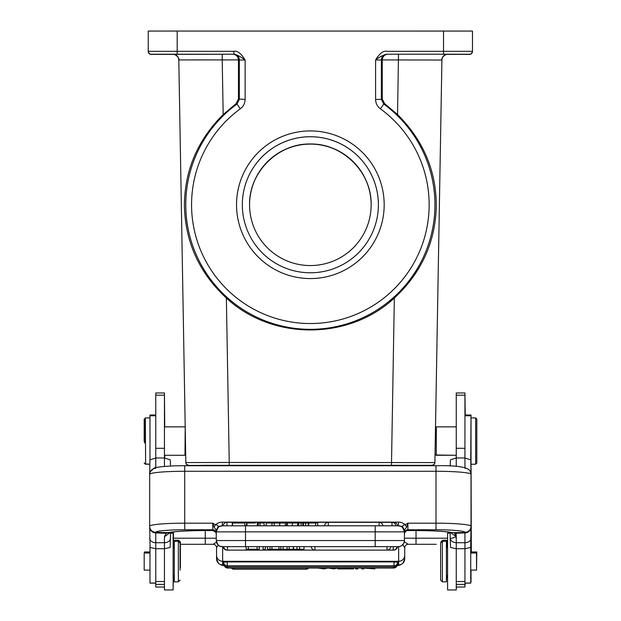 <?xml version="1.0" encoding="UTF-8"?>
<svg xmlns="http://www.w3.org/2000/svg" width="621" height="621" viewBox="0 0 621 621"><rect width="100%" height="100%" fill="white"/><g stroke="black" fill="none" stroke-linecap="round" stroke-linejoin="round"><path stroke-width="0.93" d="M317.665 568.052L324.022 568.906A1454.033 126.731 180 0 1 327.523 568.153A18.467 1.607 0 0 0 327.904 568.06L333.927 568.906L337.84 568.052M319.854 568.052L321.864 568.572A32.098 2.795 0 0 1 322.532 568.766A100.299 8.741 0 0 1 323.285 568.58L325.777 568.052M322.532 568.052L322.532 568.766M323.285 568.052L323.285 568.58M329.829 568.052L331.622 568.432A23.629 2.057 0 0 1 332.833 568.766A42.601 3.71 0 0 1 333.663 568.549A1031.636 89.913 180 0 0 335.689 568.052M332.833 568.052L332.833 568.766M227.27 566.888L394.024 566.888L394.024 565.723L227.27 565.723A3.765 3.765 0 0 1 223.521 562.253L227.27 561.927L227.27 566.888A3.765 3.765 0 0 1 223.521 563.418L223.754 563.301M397.541 563.301L397.774 563.418A3.765 3.765 0 0 1 394.024 566.888M394.024 561.927L397.774 562.253A3.765 3.765 0 0 1 394.024 565.723L394.024 561.927L227.27 561.927M355.654 568.052L355.654 568.906L357.867 568.906L357.867 568.052M345.641 568.052A24.755 2.158 0 0 0 346.479 568.192L344.508 568.199A11.512 1.001 0 0 0 345.276 568.052M347.675 568.052L353.512 568.906L337.871 568.906L343.343 568.052M337.871 568.906L337.871 568.052M353.512 568.052L353.512 568.906M374.913 568.052L374.913 568.906L363.867 568.114L363.867 568.906L361.74 568.906L361.74 568.052M372.794 568.052L372.794 568.696L365.653 568.052M218.227 545.044L216.574 547.706A3.478 3.47 90 0 0 213.104 544.291L216.566 542.079M213.104 544.291L180.377 544.291L205.272 544.291L205.272 538.205L216.271 538.205M173.43 538.228L173.43 539.82M173.43 544.291L174.291 544.291L173.43 544.291M180.377 567.594L180.377 541.97L180.377 567.594M178.638 541.613L178.638 540.231L174.586 540.231L174.586 541.318M173.43 547.683L173.43 532.127L171.722 532.127M173.135 588.871L173.43 575.473M149.979 551.96L144.476 551.96L144.476 553.039M144.188 441.073L144.188 419.066L144.188 441.073M144.188 419.066L145.345 418.197M145.345 463.941L149.684 464.229L145.632 464.229L145.345 417.91M475.368 464.229L471.021 464.229L471.021 526.429M476.524 569.038L476.812 551.96L471.021 551.96M471.021 582.048L471.021 570.117M471.021 553.039L471.021 526.251A6.078 6.055 180 0 1 464.943 532.306A28.946 2.531 0 0 0 435.996 529.775L435.996 523.185A35.032 3.066 0 0 1 471.021 526.251M476.812 463.072L476.812 419.066L476.812 463.072L475.655 464.229L475.655 417.91L471.021 417.91L471.021 415.014L470.734 459.804M446.709 547.683L446.709 540.231L442.657 540.231L440.918 541.97L440.918 542.762M442.657 540.231L442.657 541.318M446.414 580.767L446.709 575.473M448.983 532.127L447.865 532.127L447.865 533.206M464.943 585.976L465.238 583.142M465.238 415.014L464.943 393.109M456.256 588.871L456.551 587.055M382.241 59.919L441.919 60.035A5.791 5.791 180 0 1 447.702 54.353L447.625 54.353C447.027 53.561 440.848 57.054 441.919 60.035L435.507 427.38L436.02 427.147M436.02 454.991L456.256 455.271L436.299 455.271L436.299 426.868L435.507 427.38L435.127 448.999M435.127 449.076L435.034 454.293L436.012 455.271M397.549 114.551L398.496 54.221L387.931 54.221C384.508 54.57 382.606 56.48 382.241 59.965L382.257 98.987L384.616 103.653L397.549 114.551C423.421 140.416 436.346 171.039 436.307 206.436C435.305 242.462 421.31 272.992 394.343 298.041C348.754 340.572 271.959 340.572 226.37 298.041C199.403 272.992 185.415 242.462 184.406 206.436C184.375 171.039 197.292 140.416 223.172 114.551L222.217 59.919L178.801 59.927L185.205 427.085L184.98 455.271L185.687 454.572L185.205 427.085M442.362 541.318L440.623 543.049L440.623 580.107L442.362 581.846L446.414 581.846L446.414 541.318L442.362 541.318L442.362 581.846M450.178 533.206L447.57 533.206L447.57 589.95L456.256 589.95L456.256 548.716L464.943 548.716L470.625 547.466L471.021 526.903A6.078 6.008 0 0 1 464.927 532.911L464.943 542.731L456.256 542.707C452.639 542.389 450.613 540.875 450.178 538.19L450.574 547.466L456.256 548.716L456.256 536.777L450.287 532.321M470.734 570.117L476.524 570.117L476.524 553.039L470.734 553.039M464.943 583.142L470.734 583.142L470.734 547.085M456.256 587.055L464.943 587.055L464.943 542.731A6.078 4.526 180 0 0 471.021 538.205M456.256 466.433L456.256 457.972L464.943 457.972L464.943 392.969L456.256 392.969L456.256 457.972L450.419 459.874L450.178 466.053M471.021 474.491L470.78 459.874L464.943 457.972L464.943 467.644M285.311 525.785L285.311 523.014L279.753 523.014L279.753 525.785M232.495 523.014L244.752 523.014L232.495 523.014L232.495 525.793M232.27 525.793L232.27 523.014M292.483 523.014L286.584 523.014L286.584 525.785M297.669 525.785L297.669 523.014L292.336 523.014L292.336 525.793M246.894 525.785L246.894 523.014L246.467 523.014L246.467 525.793M257.839 525.793L257.839 523.014L257.288 523.014L257.288 525.793M255.247 523.014L246.894 523.014M264.119 525.785L264.119 523.014L258.297 523.014L258.297 525.785M260.013 525.785L260.013 523.014M308.474 525.785L308.474 523.014L298.422 523.014L298.422 525.785M308.202 525.785L308.202 523.014M305.641 523.014L305.641 525.793M303.498 525.785L303.498 523.014M302.877 523.014L302.877 525.793M301.138 525.785L301.138 523.014M298.678 523.014L298.678 525.785M317.766 525.785L317.766 523.014L308.784 523.014L308.784 525.785M315.592 523.014L315.592 525.785M279.605 525.785L279.605 523.014L266.161 523.014L266.161 525.785M271.959 523.014L271.959 525.785M274.156 525.785L274.156 523.014M170.527 533.206L173.135 533.206L173.135 589.95L164.449 589.95L164.449 536.777L166.125 533.292L168.749 532.601M299.547 549.243L296.978 549.243L296.978 546.635L303.987 546.635L303.987 549.243L299.547 549.243L299.547 546.635M283.129 549.243L267.488 549.243L283.129 549.243L283.129 546.635L287.073 546.635L287.073 549.243L282.493 549.243L303.987 549.243M287.073 546.635L289.207 546.635L289.207 549.243L287.073 549.243M289.207 549.243L293.477 549.243A1454.033 0.458 180 0 0 296.978 549.243M296.978 546.635A1454.033 0.458 0 0 1 293.477 546.635L293.096 549.243M293.096 546.635L289.207 546.635M303.987 546.643L398.356 546.651A6.078 6.078 0 0 0 404.442 540.573L404.442 540.557A6.078 6.078 180 0 1 398.356 546.643L398.356 546.643A6.078 6.078 0 0 0 404.442 540.573L404.442 540.573C404.046 544.299 402.02 546.325 398.356 546.651L397.479 546.651A3.765 3.765 0 0 1 393.73 550.121L393.73 550.082M217.761 527.462L216.271 530.148L216.271 540.573A6.078 6.078 0 0 0 222.349 546.651L246.087 546.643L246.087 549.243L259.26 549.243L246.087 549.243M259.26 549.243L259.26 546.635L263.133 546.643L263.133 549.243L265.346 549.243L263.133 549.243M265.346 549.243L265.346 546.635L267.488 546.643L267.488 549.243M227.48 550.113L227.48 546.643L223.731 546.643A3.765 3.765 0 0 0 227.48 550.113L393.225 550.113L393.225 546.643M263.133 546.635L265.346 546.635M272.65 549.243L278.309 549.243L272.65 549.243M270.011 549.243L270.011 546.635L271.959 546.635L271.959 549.243M267.488 546.635L270.011 546.635M278.945 549.243L278.945 546.635L280.785 546.635L280.785 549.243M271.959 546.635L278.945 546.635M280.785 546.635L283.129 546.635M257.133 549.243L257.133 546.635L259.26 546.635M246.087 546.635L248.353 546.635L248.353 549.243M248.353 546.635L257.133 546.635M222.349 525.808L222.349 522.106A10.153 10.115 180 0 0 215.549 524.729L214.066 527.097L212.793 523.185L215.549 524.729C217.893 525.102 218.623 526.003 217.754 527.431L216.271 531.887A6.078 6.078 180 0 1 222.349 525.793L245.505 525.785L245.505 531.863L216.271 531.879L216.271 530.598M226.975 550.082L226.975 550.121A3.765 3.765 0 0 1 223.226 546.643L222.349 546.651C220.525 545.486 219.135 548.863 216.271 540.573L216.271 540.573A6.078 6.078 0 0 0 222.349 546.651L222.349 546.651A6.078 6.078 180 0 1 216.271 540.557L216.271 533.944L215.774 532.181A3.478 3.454 148.5 0 1 216.124 532.958M451.576 532.546L451.723 532.577C444.861 531.328 432.86 530.652 415.728 530.559L407.702 530.544M404.582 532.958A3.478 3.454 -148.5 0 1 404.931 532.181L404.442 533.944A3.478 3.462 0 0 1 407.912 530.489L407.912 529.775A3.478 3.462 0 0 0 404.442 533.237L404.442 530.644M404.954 532.15A3.478 3.454 -148.5 0 1 407.896 530.536L415.728 530.536A40.528 3.547 180 0 1 452.88 532.663L452.996 532.671M150.235 471.89L149.684 474.304L149.684 526.251A35.032 3.066 0 0 1 184.716 523.185L184.716 529.775A28.946 2.531 0 0 0 155.762 532.306A6.078 6.055 180 0 1 149.684 526.251L150.08 547.466L155.762 548.716L155.762 587.055L164.449 587.055M435.996 529.775L407.912 529.775L407.912 523.185L406.639 527.097L405.156 524.729L407.912 523.185L435.996 523.185L435.996 471.277A35.032 3.066 180 0 1 471.013 474.265L470.508 471.844M468.723 469.453L470.097 470.974L471.021 474.18M170.527 466.053L170.286 459.874L164.449 457.972L164.449 392.969L155.762 392.969L155.762 457.972L149.925 459.874L149.684 474.188L150.15 471.875L151.943 469.476M166.125 533.284L155.778 532.896L155.762 542.731A6.078 4.526 180 0 1 149.684 538.205M144.476 442.99L144.476 419.066L144.476 442.99M149.979 553.039L144.188 553.039L144.188 570.117L149.979 570.117M149.979 547.117L149.979 583.142L155.762 583.142M155.762 415.014L149.979 415.014L149.979 459.796M180.082 570.148L180.082 543.049L180.082 570.148M180.082 580.107L178.343 581.846L178.343 541.318L180.082 543.049M178.343 541.318L174.291 541.318L174.291 581.846L178.343 581.846M155.762 467.644L155.762 457.972L164.449 457.972L164.449 466.433M170.527 538.19A6.078 4.526 0 0 1 164.449 542.707L155.762 542.731L155.762 548.716L164.449 548.716L170.131 547.466L170.527 532.306M164.449 536.777L170.418 532.321M166.125 533.323L169.393 532.5M149.684 526.887A6.078 6.008 0 0 0 155.778 532.896L155.786 532.484M216.271 533.936A3.478 3.462 180 0 0 212.793 530.489L204.977 530.536A40.528 3.547 180 0 0 167.833 532.663L155.762 532.306M404.442 540.557A6.078 6.078 180 0 1 398.356 546.643L375.2 546.635L375.2 540.549L404.442 540.557L404.442 531.879L375.2 531.863L375.2 525.785L398.356 525.793A6.078 6.078 180 0 1 404.442 531.879L402.998 527.493C402.059 526.034 402.781 525.11 405.156 524.729A10.153 10.115 180 0 0 398.527 522.106L398.472 525.808M404.162 530.055L404.411 531.297M406.639 527.097L404.442 530.132L402.959 527.485M216.271 531.879C219.516 523.332 219.919 527.314 221.961 525.808L398.744 525.808C400.786 527.314 401.189 523.332 404.442 531.879L404.442 530.132M216.271 530.132L214.066 527.097M216.271 531.677L217.746 527.897M169.028 532.57C175.922 531.32 187.907 530.652 204.977 530.559L213.011 530.544M212.809 530.536A3.478 3.454 148.5 0 1 215.751 532.15M450.178 532.306L450.178 538.182C450.59 538.601 452.616 538.128 456.256 536.777L454.518 533.276L464.927 532.911L464.919 532.484L452.872 532.655M456.256 536.777L456.093 533.206M471.021 417.91L471.021 464.229L475.655 464.229M435.127 449.573L435.127 449.03L435.111 449.573M185.687 454.572L185.826 462.583L229.242 462.466L229.242 465.308L188.722 465.432L225.244 465.315L225.244 465.734M226.37 298.041L229.242 462.466L434.886 462.583A2.895 2.895 -0 0 1 431.999 465.432L201.336 465.323M371.148 204.821C371.8 172.343 342.831 143.404 310.36 144.08C277.882 143.404 248.912 172.343 249.564 204.821A60.796 60.796 180 0 1 310.36 144.095A60.796 60.796 180 0 1 371.148 204.829M371.148 204.775A60.796 60.796 -0 0 0 310.36 143.979C277.866 143.311 248.889 172.289 249.564 204.783A60.796 60.796 -0 0 0 310.36 265.563A60.796 60.796 -0 0 0 371.148 204.775C371.832 172.289 342.854 143.311 310.36 143.994A60.796 60.796 -0 0 0 249.564 204.775M447.174 54.376L456.551 54.369L447.283 54.369M469.577 54.369A2.895 2.895 -0 0 0 472.472 51.473L472.472 51.326A2.895 2.895 180 0 1 469.577 54.221L447.12 54.376L469.918 54.353L471.494 53.647L472.472 51.473M196.011 54.221L164.161 54.221L196.011 54.221M440.631 54.229L456.551 54.221L440.631 54.229M148.24 31.19L148.24 51.473L148.24 31.058L177.187 31.05L177.187 51.318L233.907 51.318C237.416 50.549 241.15 53.445 245.124 59.996L238.472 60.02M387.931 54.221L386.805 54.213C383.537 54.858 379.796 56.783 375.596 59.996C379.532 53.468 383.273 50.573 386.805 51.318L472.472 51.326L472.472 31.058L177.187 31.05M173.43 54.369L164.161 54.369L173.546 54.376M173.011 54.353A5.791 5.791 180 0 1 178.801 60.035C179.873 57.054 173.686 53.561 173.088 54.353L232.782 54.221C236.213 54.57 238.107 56.48 238.472 59.965L238.464 98.987L236.096 103.653L223.172 114.551M233.543 54.213L233.923 54.213C236.741 54.632 240.482 56.558 245.124 59.996L245.124 99.407C245.023 103.288 243.44 106.401 240.366 108.76L236.95 104.087L239.333 99.407L239.333 60.004A5.791 5.791 89 0 0 233.543 54.213L232.782 54.221M177.187 54.213L151.136 54.221A2.895 2.895 180 0 1 148.24 51.326L177.187 51.318L177.187 54.213L233.907 54.213L233.907 51.318M148.24 51.473A2.895 2.895 -0 0 0 151.136 54.369L173.601 54.376L150.794 54.353L149.219 53.647L148.24 51.473A2.895 2.895 -0 0 0 151.136 54.369L151.136 54.221M310.36 278.565A73.821 73.821 180 0 1 246.428 167.833A73.821 73.821 180 0 1 374.284 167.833A73.821 73.821 180 0 1 310.36 278.565M173.011 54.237A5.791 5.791 -0 0 1 178.801 59.927L185.826 462.482A2.895 2.895 180 0 0 188.722 465.323M394.343 298.041L391.471 465.308L431.999 465.323A2.895 2.895 180 0 0 434.886 462.482L441.919 59.927A5.791 5.791 -0 0 1 447.702 54.237L447.702 54.353M164.744 457.972L164.744 455.271L184.693 455.278M164.744 426.86L164.449 393.109M447.57 544.291L446.709 544.291L447.57 544.291M404.31 541.807L408.191 544.291L436.284 544.291M213.088 544.291A3.478 3.478 0 0 1 216.558 547.761L216.574 547.706M216.558 547.761L216.558 558.846L216.558 547.761M404.721 547.706A3.478 3.47 -90 0 1 408.191 544.291A3.478 3.478 0 0 0 404.729 547.761L404.729 555.244L404.721 547.706L402.524 544.283M397.029 565.646A23.163 2.018 0 0 0 398.651 564.9A6.078 6.055 0 0 0 404.729 558.846L404.729 555.244A6.078 6.055 180 0 1 398.651 561.299L222.644 561.299L222.644 564.9A23.163 2.018 0 0 0 224.266 565.646M404.729 542.079A3.478 1.747 -45 0 0 404.131 542.49M471.075 468.125L471.316 551.96M310.36 272.782A68.031 68.031 -0 0 0 378.391 204.751A68.031 68.031 -0 0 0 310.36 136.713A68.031 68.031 -0 0 0 242.33 204.751A68.031 68.031 -0 0 0 310.36 272.782M242.33 204.759A68.031 68.031 180 0 1 310.36 136.744A68.031 68.031 180 0 1 378.391 204.759M321.864 568.572L321.864 568.052M333.663 568.052L333.663 568.549M234.001 568.052L234.001 569.209A3.765 3.765 0 0 1 231.284 568.052M234.001 569.209L306.013 569.209L306.013 568.052M227.775 566.888L227.775 568.052A3.765 3.765 0 0 1 224.119 565.18M227.775 568.052L393.52 568.052L393.52 566.888M398.651 564.9L398.651 546.643M173.616 538.205L205.272 538.205L205.272 530.559M398.496 54.221L447.702 54.237M380.347 108.76C377.273 106.401 375.689 103.288 375.596 99.407L381.379 99.407L383.762 104.087L380.347 108.76A118.79 118.79 180 0 1 398.589 284.286A118.79 118.79 180 0 1 222.124 284.286A118.79 118.79 180 0 1 240.366 108.76M236.096 103.653L236.95 104.087A124.58 124.58 180 0 0 217.824 288.16A124.58 124.58 180 0 0 402.889 288.16A124.58 124.58 180 0 0 383.762 104.087L384.616 103.653M382.257 98.987L381.379 99.407L381.379 60.004L382.241 60.02M387.17 54.213A5.791 5.791 -89 0 0 381.379 60.004L375.596 59.996L375.596 99.407M464.943 415.767L470.734 415.767M464.943 583.026L470.734 583.026M464.943 395.173L456.256 395.173M464.943 448.3L456.256 448.3M393.73 522.735L393.73 522.323L392.185 522.323M328.051 522.323L226.975 522.323L226.975 525.793M392.014 525.793L392.014 522.323L379.307 522.323M379.128 525.785L379.128 522.315L328.299 522.315L328.299 525.785M293.477 546.635L293.477 549.243M314.987 546.635L314.987 550.113L386.999 550.113L386.999 546.635M223.226 546.651A3.765 3.765 0 0 0 226.975 550.121L393.73 550.121A3.765 3.765 0 0 0 397.479 546.651M375.2 546.635L222.349 546.643M216.271 540.557L245.505 540.549L245.505 546.635M245.505 540.549L375.2 540.549L375.2 531.863L245.505 531.863L245.505 540.549M155.817 468.25A6.078 6.063 0 0 0 152.712 469.065M216.271 533.237A3.478 3.462 0 0 0 212.793 529.775L212.793 523.185L184.716 523.185L184.716 471.277L435.996 471.277L435.996 465.734L184.716 465.734L184.716 471.277A35.032 3.066 180 0 0 149.692 474.265M435.996 465.734L435.996 465.758C457.46 465.207 468.956 467.225 470.485 471.789M464.896 468.25A6.078 6.063 180 0 1 467.993 469.065M149.979 415.767L155.762 415.767M149.979 583.026L155.762 583.026M164.449 584.392L155.762 584.392M164.449 581.543L155.762 581.543M164.449 448.3L155.762 448.3M164.449 395.173L155.762 395.173M222.349 522.106L398.527 522.106M212.793 530.489L212.793 529.775L184.716 529.775M464.943 581.543L456.256 581.543M464.943 584.392L456.256 584.392M186.222 463.996L185.826 462.583A2.895 2.895 -0 0 0 188.722 465.432M391.471 465.308L229.242 465.308M395.468 465.734L395.468 465.315M472.472 51.326A2.895 2.895 180 0 1 469.577 54.221L386.805 54.213M443.526 54.213L443.526 31.05M238.472 59.919L222.217 59.919L222.217 54.221M238.464 98.987L245.124 99.407M441.919 60.035L435.507 427.38M222.644 546.651L222.644 561.299A6.078 6.055 180 0 1 216.558 555.244M224.321 565.785L221.092 564.986L218.476 563.363L216.558 558.846A6.078 6.055 0 0 0 222.644 564.9M416.023 544.291L416.023 538.205L447.547 538.205M404.442 538.205L416.023 538.205L416.023 530.559M306.013 569.209A3.765 3.765 0 0 0 308.73 568.052M393.52 568.052A3.765 3.765 0 0 0 397.176 565.18M180.377 541.97L178.638 540.231M174.291 546.604L173.43 546.604M144.188 463.072L145.345 464.229M447.57 546.604L446.709 546.604M446.414 575.473L447.57 575.473M446.414 547.683L447.57 547.683M464.943 415.014L470.734 415.014M244.868 523.014L244.868 525.793M287.298 525.793L287.298 523.014M397.479 525.793A3.765 3.765 0 0 0 393.73 522.323M226.975 522.323A3.765 3.765 0 0 0 223.226 525.793M395.763 525.793A3.765 3.765 0 0 0 392.014 522.323M382.878 525.793A3.765 3.765 0 0 0 379.128 522.315M328.299 522.315A3.765 3.765 0 0 0 324.55 525.785M386.999 550.113A3.765 3.765 0 0 0 390.749 546.635M311.23 546.635A3.765 3.765 0 0 0 314.987 550.113M226.975 550.121L393.73 550.121M393.225 550.113A3.765 3.765 0 0 0 396.974 546.643M407.826 530.559C407.36 530.179 406.39 530.73 404.915 532.22M150.197 471.844L149.684 474.304M184.716 465.734C166.824 465.587 153.496 467.535 154.171 468.156L150.22 471.789M144.476 463.072L145.632 464.229M144.476 419.066L145.632 417.91L149.979 417.91M164.449 455.271L184.98 455.271M164.449 426.86L184.98 426.86M173.135 575.473L174.291 575.473M173.135 547.683L174.291 547.683M215.79 532.22L212.879 530.559M245.505 525.785L375.2 525.785M476.812 419.066L475.655 417.91M435.5 427.667L436.299 426.86L456.256 426.86M435.127 454.098L436.299 455.271M431.843 465.432L434.265 464.329M434.498 463.988L434.886 462.583M186.447 464.322L188.869 465.432M404.729 558.846L402.85 563.34L400.196 564.994L396.966 565.785"/></g></svg>
